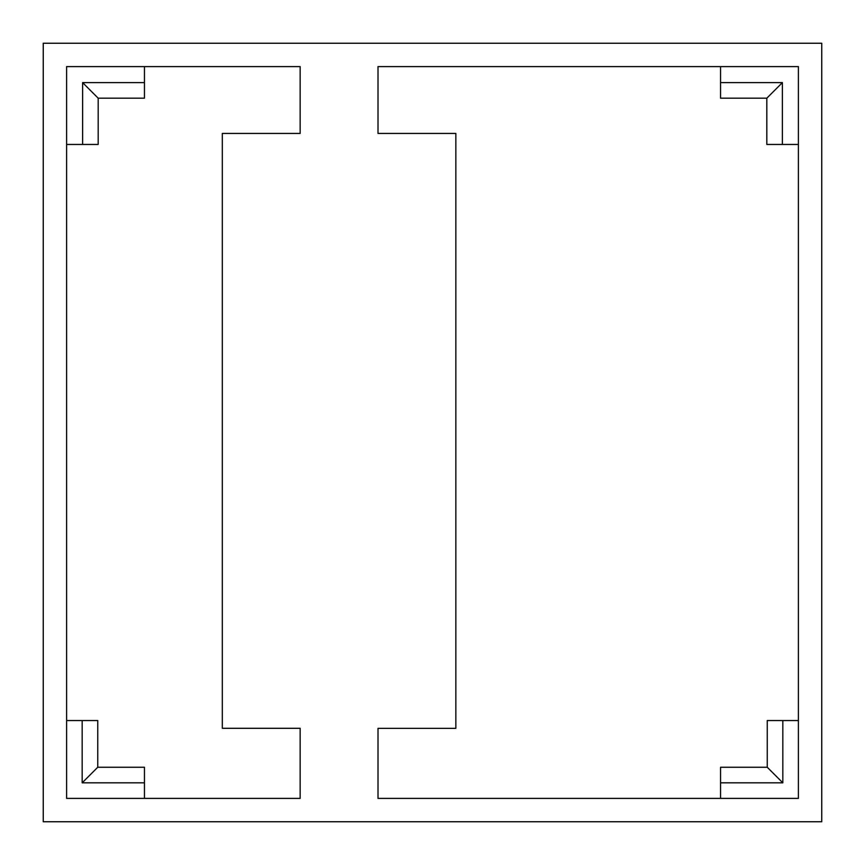 <?xml version="1.0" encoding="UTF-8"?>
<svg xmlns="http://www.w3.org/2000/svg" width="865" height="865" viewBox="0 0 865 865"><rect width="100%" height="100%" fill="white"/><g stroke="black" fill="none" stroke-linecap="round" stroke-linejoin="round"><path stroke-width="1.3" d="M821.75 821.75L43.25 821.75L43.25 43.25L821.75 43.25L821.75 821.75M720.545 798.395L720.545 767.255L767.255 767.255L767.255 720.545L798.395 720.545L798.395 798.395L378.005 798.395L378.005 728.352L455.855 728.352L455.855 133.426L378.005 133.426L378.005 66.605L720.545 66.605L720.545 82.608L782.393 82.608L782.393 144.455L798.395 144.455L798.395 720.545M720.545 82.608L720.545 98.177L766.823 98.177L766.823 144.455L782.393 144.455M767.255 767.255L782.825 782.825L782.825 720.545M798.395 144.455L798.395 66.605L720.545 66.605M766.823 98.177L782.393 82.608M720.545 782.825L782.825 782.825M66.605 720.545L66.605 66.605L300.155 66.605L300.155 133.426L222.305 133.426L222.305 728.298L300.155 728.298L300.155 798.395L144.455 798.395L144.455 782.825L82.175 782.825L82.175 720.545L66.605 720.545L66.605 798.395L144.455 798.395M82.175 720.545L97.745 720.545L97.745 767.255L144.455 767.255L144.455 782.825M144.455 66.605L144.455 98.177L98.177 98.177L98.177 144.455L66.605 144.455M144.455 82.608L82.608 82.608L82.608 144.455M97.745 767.255L82.175 782.825M98.177 98.177L82.608 82.608"/></g></svg>
